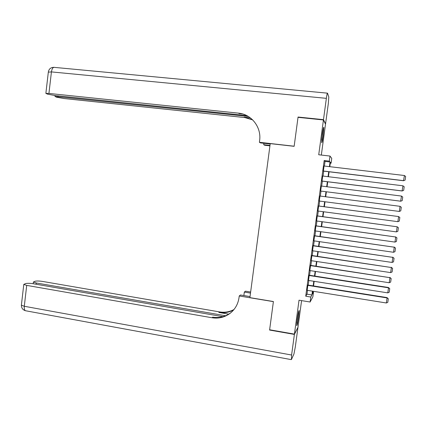 <?xml version="1.0" encoding="UTF-8"?>
<svg xmlns="http://www.w3.org/2000/svg" width="427" height="427" viewBox="0 0 427 427"><rect width="100%" height="100%" fill="white"/><g stroke="black" fill="none" stroke-linecap="round" stroke-linejoin="round"><path stroke-width="0.64" d="M298.66 316.802L299.135 310.573C298.724 310.52 298.083 313.466 297.208 319.407L296.733 325.625C297.155 325.636 297.795 322.695 298.66 316.802M323.218 135.711L323.837 127.326C323.517 127.043 323.004 129.349 322.3 134.238L321.686 142.618C322.006 142.874 322.518 140.574 323.218 135.711M312.724 291.945L313.509 292.068L312.863 296.797L310.109 302.012L310.787 297.032L311.923 294.956L312.441 291.15M321.334 155.06L325.523 124.145L323.436 119.96L298.019 117.334L294.144 146.322L270.222 143.616L249.902 297.64L273.403 301.531L269.629 329.767L294.427 334.111L297.971 327.285L301.585 300.619M324.397 166.044L325.027 161.411L324.173 160.541L329.302 161.139L329.996 156.058L331.747 158.369L331.09 163.189L330.391 162.383L329.804 166.679M330.29 163.098L331.09 163.189M307.883 285.044L307.168 290.307M309.223 275.212L308.513 280.443M310.562 265.364L309.853 270.563M311.902 255.501L311.198 260.673M313.242 245.626L312.543 250.772M314.587 235.736L313.893 240.849M315.937 225.83L315.243 230.916M317.282 215.913L316.594 220.967M318.633 205.979L317.95 211.007M319.988 196.036L319.305 201.032M321.344 186.039L320.661 191.056M322.705 176.031L322.017 181.085M324.173 160.541L305.732 296.21L306.981 294.155L307.499 290.36M308.214 285.097L308.838 280.496M309.548 275.26L310.178 270.617M310.888 265.413L311.523 260.726M312.228 255.549L312.874 250.82M313.573 245.674L314.224 240.897M314.918 235.779L315.574 230.964M316.263 225.878L316.925 221.015M317.613 215.955L318.28 211.05M318.964 206.022L319.636 201.074M320.314 196.078L320.992 191.099M321.675 186.081L322.348 181.128M323.036 176.068L323.703 171.147M324.066 166.002L323.372 171.104M310.109 302.012L299.023 300.197L294.427 334.111M305.732 296.21L310.787 297.032M323.436 119.96L318.723 154.761L329.996 156.058M312.82 291.214L312.441 294.016L313.509 292.068M329.105 171.793L328.432 176.725M327.744 181.795L327.066 186.754M326.383 191.782L325.7 196.767M325.016 201.774L324.344 206.732M323.655 211.771L322.983 216.681M322.294 221.746L321.632 226.62M320.933 231.712L320.277 236.542M319.577 241.666L318.926 246.448M318.222 251.604L317.576 256.344M316.871 261.527L316.231 266.224M315.521 271.433L314.886 276.088M314.171 281.329L313.541 285.941M329.42 166.637L330.05 161.998L329.302 161.139M313.162 285.882L313.792 281.27M314.507 276.029L315.142 271.375M315.852 266.165L316.492 261.468M317.197 256.285L317.843 251.546M318.547 246.395L319.199 241.613M319.898 236.489L320.554 231.658M321.248 226.566L321.91 221.698M322.604 216.633L323.271 211.717M323.96 206.684L324.637 201.725M325.315 196.719L325.998 191.734M326.682 186.706L327.36 181.747M328.048 176.682L328.721 171.75M325.027 161.411L330.05 161.998M306.981 294.155L311.923 294.956M323.912 165.986L404.417 175.518L403.542 180.733L405.138 180.077L403.691 180.658L323.228 170.997M323.218 171.088L403.542 180.733M404.417 175.518L405.65 176.479L405.138 180.077M322.908 130.358L321.723 139.506M321.67 140.275L323.052 129.6M298.158 313.605L296.845 322.433M296.776 323.207L298.318 312.852M298.324 117.366L298.057 117.035L294.16 146.221L259.392 142.287L259.616 140.6C261.639 127.31 251.444 114.185 238.463 113.139L48.934 93.433L45.87 93.364L47.653 94.186L55.142 95.547L246.705 115.568M270.168 143.99L260.475 142.896L259.392 142.287M269.923 145.847L264.692 145.255L263.699 144.694L263.881 143.28M238.463 113.139L239.104 113.593L242.637 113.961M323.479 119.656L325.566 123.857L328.304 103.654L328.801 96.977L327.52 93.161C327.274 92.947 326.89 94.677 326.367 98.338L323.479 119.656L298.057 117.035M269.981 145.41L263.699 144.694M248.3 116.454L54.976 96.449L56.642 97.212L63.869 98.514L244.788 117.558L252.699 119.907M252.453 119.667L244.201 117.147L250.254 117.783M294.39 334.41L269.592 330.06L273.392 301.633L239.237 295.975L239.024 297.63C238.047 304.227 234.994 309.516 229.865 313.503C224.517 317.373 218.555 318.788 211.989 317.747L26.709 285.385L24.291 306.271L291.593 355.024L294.39 334.41L297.832 327.552M269.592 330.06L269.784 329.793M250.5 293.093L244.324 292.079L243.865 295.548M244.324 292.079L245.498 291.177L250.644 292.02M239.237 295.975L240.518 294.993L250.041 296.568M225.595 315.756L36.295 282.973L33.402 282.012L35.227 281.206C37.032 280.886 39.449 280.955 42.486 281.42L219.547 311.907C224.65 312.74 229.459 311.94 233.98 309.522M233.708 309.847C229.08 312.436 224.127 313.306 218.848 312.452L228.733 314.155M291.593 355.024L291.427 359.545L293.936 354.015L295.276 347.135L297.934 327.568M222.937 316.669L33.269 283.736C30.152 283.261 27.643 283.192 25.743 283.533L23.789 284.398L26.709 285.385M231.215 312.404L230.548 312.927C225.226 316.775 219.297 318.184 212.758 317.149L211.989 317.747M322.545 176.009L402.96 185.798L402.09 190.97L321.857 181.069M321.867 181.016L402.234 190.938L403.68 190.346L404.193 186.754L402.96 185.798M321.184 186.023L401.503 196.068L400.638 201.197L320.506 191.034L400.777 201.197L402.229 200.605L402.736 197.018L401.503 196.068M319.828 196.02L400.051 206.321L319.828 196.014M319.15 201.01L399.325 211.44L400.051 206.321L401.284 207.26L400.777 210.842L399.325 211.44M318.467 206.001L398.599 216.558L318.473 205.958M317.789 210.986L397.873 221.672L398.599 216.558L399.832 217.492L399.325 221.069L397.873 221.672M317.117 215.966L397.153 226.785L317.128 215.891M316.439 220.946L396.427 231.888L397.153 226.785L398.386 227.703L397.879 231.279L396.427 231.888M397.025 226.684L398.386 227.703M315.761 225.92L395.706 236.99L315.777 225.808M315.083 230.895L394.98 242.088L395.706 236.99L396.939 237.903L396.432 241.474L394.98 242.088M395.583 236.857L396.939 237.903M314.411 235.864L394.26 247.185L314.432 235.715M313.733 240.828L393.539 252.277L394.26 247.185L395.493 248.092L394.986 251.652L393.539 252.277M394.148 247.009L395.493 248.092M313.06 245.787L392.819 257.364L313.087 245.6M312.388 250.745L392.098 262.445L392.819 257.364L394.052 258.26L393.545 261.815L392.098 262.445M392.707 257.15L394.052 258.26M311.715 255.698L391.378 267.526L311.742 255.479M311.043 260.651L390.657 272.602L391.378 267.526L392.61 268.418L392.103 271.967L390.657 272.602M391.271 267.275L392.61 268.418M310.37 265.599L389.936 277.673L310.402 265.338M309.698 270.542L389.216 282.743L389.936 277.673L391.169 278.559L390.668 282.103L389.216 282.743M389.84 277.39L391.169 278.559M309.025 275.484L388.501 287.809L388.41 287.488L309.063 275.185M308.353 280.416L387.785 292.869L388.501 287.809L389.734 288.684L389.232 292.223L387.785 292.869M388.41 287.488L389.734 288.684M307.686 285.353L387.065 297.929L386.979 297.566L307.728 285.022M307.013 290.28L386.35 302.983L387.065 297.929L388.298 298.793L387.796 302.332L386.35 302.983M386.979 297.566L388.298 298.793M326.367 98.338L51.427 71.907C51.977 68.582 53.028 67.076 54.576 67.397L327.392 93.15M244.201 117.147L244.788 117.558M48.326 72.142L51.427 71.907L48.934 93.433M58.083 95.856L58.008 96.523M218.848 312.452L219.547 311.907M36.295 282.973L36.146 284.238M26.111 310.851L25.364 310.712C24.435 310.061 24.077 308.577 24.291 306.271L21.387 305.182L21.425 304.857M55.078 95.541L54.976 96.449M53.855 67.317C50.781 67.402 48.945 68.944 48.347 71.944L45.87 93.364M230.548 312.927L229.865 313.503M33.402 282.012L33.205 283.725M23.789 284.398L21.387 305.182C21.393 307.958 22.716 309.799 25.364 310.712L291.246 359.619"/></g></svg>
